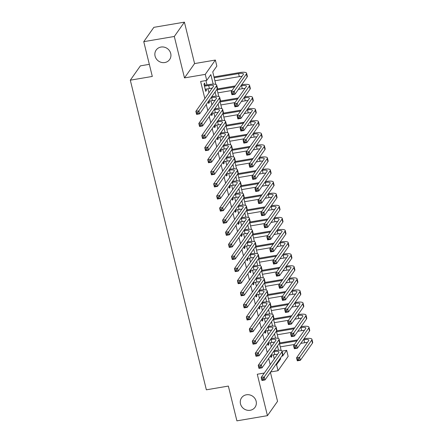 <?xml version="1.0" encoding="UTF-8"?>
<svg xmlns="http://www.w3.org/2000/svg" width="443" height="443" viewBox="0 0 443 443"><rect width="100%" height="100%" fill="white"/><g stroke="black" fill="none" stroke-linecap="round" stroke-linejoin="round"><path stroke-width="0.66" d="M246.408 394.791A8.234 7.658 35.2 0 1 254.886 398.451A8.234 7.658 35.2 0 1 255.041 407.278A8.234 7.658 35.2 0 1 250.212 410.273A8.234 7.658 35.2 0 1 241.734 406.613A8.234 7.658 35.2 0 1 241.579 397.786A8.234 7.658 35.2 0 1 246.408 394.791M160.997 47.052A8.234 7.658 35.2 0 1 169.475 50.718A8.234 7.658 35.2 0 1 169.63 59.539A8.234 7.658 35.2 0 1 164.802 62.535A8.234 7.658 35.2 0 1 156.324 58.875A8.234 7.658 35.2 0 1 156.169 50.053A8.234 7.658 35.2 0 1 160.997 47.052M282.019 351.122L286.66 350.33L288.144 356.377L278.043 370.708L276.559 364.655L280.652 358.852L280.452 358.027M149.33 64.335L140.403 65.852L130.308 80.177L206.36 389.812L228.355 386.075L236.9 420.85L267.445 415.661L277.545 401.336L270.407 372.275M130.308 80.177L152.303 76.44L143.759 41.664L153.859 27.339L184.41 22.15L174.309 36.476L184.487 77.902L205.259 74.374L215.359 60.049L216.843 66.096L212.751 71.904L215.824 84.425M184.487 77.902L194.582 63.576L184.41 22.15M194.582 63.576L215.359 60.049M143.759 41.664L174.309 36.476M270.645 355.629L271.094 357.446L271.775 356.477L271.454 355.181M267.672 343.53L268.12 345.352L268.801 344.383L268.486 343.081M264.704 331.436L265.152 333.258L265.833 332.289L265.512 330.987M261.73 319.342L262.178 321.158L262.86 320.195L262.544 318.894M258.762 307.248L259.21 309.064L259.891 308.095L259.57 306.8M255.788 295.154L256.237 296.971L256.918 296.002L256.602 294.706M252.82 283.055L253.269 284.877L253.95 283.908L253.629 282.606M249.846 270.961L250.295 272.777L250.976 271.814L250.66 270.512M246.878 258.867L247.327 260.683L248.008 259.714L247.687 258.419M243.905 246.773L244.353 248.589L245.034 247.62L244.719 246.325M240.937 234.674L241.385 236.496L242.066 235.526L241.745 234.225M237.963 222.58L238.412 224.402L239.093 223.433L238.777 222.131M234.995 210.486L235.443 212.302L236.125 211.333L235.803 210.037M232.021 198.392L232.47 200.208L233.151 199.239L232.835 197.943M229.053 186.298L229.502 188.114L230.183 187.145L229.862 185.844M226.08 174.199L226.528 176.021L227.209 175.051L226.894 173.75M223.111 162.105L223.56 163.921L224.241 162.958L223.92 161.656M220.138 150.011L220.586 151.827L221.267 150.858L220.952 149.562M217.17 137.917L217.618 139.733L218.299 138.764L217.978 137.468M214.196 125.818L214.645 127.639L215.326 126.67L215.01 125.369M211.228 113.724L211.676 115.54L212.358 114.576L212.036 113.275M208.26 101.63L208.703 103.446L209.384 102.477L209.068 101.181M213.177 84.137L210.84 74.612L206.743 80.421L200.635 81.462L204.843 98.584M206.277 104.437L207.811 110.678M209.251 116.531L210.785 122.772M212.219 128.625L213.753 134.871M215.193 140.724L216.727 146.965M218.161 152.818L219.695 159.059M221.135 164.912L222.668 171.153M224.103 177.006L225.637 183.247M227.076 189.1L228.61 195.346M230.044 201.2L231.578 207.44M233.018 213.293L234.552 219.534M235.986 225.387L237.52 231.628M238.96 237.481L240.494 243.728M241.928 249.581L243.462 255.821M244.901 261.675L246.435 267.915M247.87 273.768L249.403 280.009M250.843 285.862L252.377 292.103M253.811 297.962L255.345 304.203M256.785 310.056L258.319 316.296M259.753 322.15L261.287 328.39M262.727 334.243L264.261 340.484M265.695 346.337L267.229 352.584M268.668 358.437L270.202 364.678M274.295 358.869L273.309 354.865M271.321 346.775L270.341 342.771M268.353 334.675L267.367 330.672M265.379 322.582L264.399 318.578M262.411 310.488L261.425 306.484M259.437 298.394L258.457 294.39M256.469 286.3L255.484 282.291M253.496 274.2L252.516 270.197M250.528 262.106L249.542 258.103M247.554 250.013L246.574 246.009M244.586 237.919L243.6 233.915M241.612 225.819L240.632 221.816M238.644 213.725L237.658 209.722M235.67 201.631L234.69 197.628M232.702 189.538L231.717 185.534M229.729 177.444L228.749 173.434M226.761 165.344L225.775 161.341M223.787 153.25L222.807 149.247M220.819 141.156L219.833 137.153M217.845 129.063L216.865 125.053M214.877 116.963L213.891 112.959M211.904 104.869L210.923 100.866M208.935 92.775L207.95 88.772M207.008 84.929L205.934 80.56M205.153 85.244L204.633 83.129L203.952 84.092L205.735 91.352L206.416 90.383L206.095 89.087M264.305 373.039L257.272 374.235L267.445 415.661M270.623 371.965L278.043 370.708M275.668 364.81L276.559 364.655M206.743 80.421L205.259 74.374M282.363 355.314L282.562 356.139L286.66 350.33M217.004 89.22L218.792 96.519M219.972 101.314L221.766 108.613M222.945 113.414L224.734 120.706M225.913 125.507L227.708 132.806M228.887 137.601L230.676 144.9M231.855 149.695L233.649 156.994M234.829 161.789L236.617 169.088M237.797 173.889L239.591 181.187M240.77 185.982L242.559 193.281M243.739 198.076L245.533 205.375M246.712 210.17L248.501 217.469M249.68 222.27L251.474 229.568M252.654 234.364L254.443 241.662M255.622 246.458L257.416 253.756M258.596 258.551L260.384 265.85M261.564 270.651L263.358 277.944M264.537 282.745L266.326 290.043M267.506 294.839L269.3 302.137M270.479 306.933L272.268 314.231M273.447 319.026L275.241 326.325M276.421 331.126L278.21 338.424M279.389 343.22L281.183 350.518M278.536 350.23L277.479 345.928M275.568 338.136L274.51 333.834M272.595 326.042L271.537 321.74M269.626 313.949L268.569 309.646M266.653 301.855L265.595 297.546M263.685 289.755L262.627 285.453M260.711 277.661L259.653 273.359M257.743 265.567L256.685 261.265M254.769 253.474L253.712 249.171M251.801 241.374L250.744 237.071M248.828 229.28L247.77 224.978M245.859 217.186L244.802 212.884M242.886 205.092L241.828 200.79M239.918 192.993L238.86 188.69M236.944 180.899L235.886 176.596M233.976 168.805L232.918 164.503M231.002 156.711L229.945 152.409M228.034 144.617L226.977 140.309M225.061 132.518L224.003 128.215M222.093 120.424L221.035 116.121M219.119 108.33L218.061 104.027M216.151 96.236L215.093 91.934M279.76 359.002L280.652 358.852M205.53 90.533L206.416 90.383M208.503 102.632L209.384 102.477M211.472 114.726L212.358 114.576M214.445 126.82L215.326 126.67M217.413 138.914L218.299 138.764M220.387 151.008L221.267 150.858M223.355 163.107L224.241 162.958M226.329 175.201L227.209 175.051M229.297 187.295L230.183 187.145M232.27 199.389L233.151 199.239M235.239 211.488L236.125 211.333M238.212 223.582L239.093 223.433M241.18 235.676L242.066 235.526M244.154 247.77L245.034 247.62M247.122 259.864L248.008 259.714M250.096 271.963L250.976 271.814M253.064 284.057L253.95 283.908M256.037 296.151L256.918 296.002M259.005 308.245L259.891 308.095M261.979 320.344L262.86 320.195M264.947 332.438L265.833 332.289M267.921 344.532L268.801 344.383M270.889 356.626L271.775 356.477M205.214 89.237L209.428 88.517A6.435 1.617 166.2 0 1 212.119 88.257M204.472 86.213L208.686 85.493A6.435 1.617 166.2 0 1 213.57 85.898A6.435 1.617 166.2 0 1 213.432 86.396L195.845 111.348L198.896 110.833L216.489 85.876A9.652 2.425 -13.8 0 0 216.693 85.128A9.652 2.425 -13.8 0 0 209.367 84.53L204.267 85.394M197.849 112.395L198.896 110.833L199.643 113.857L196.587 114.372L195.845 111.348L196.925 113.812L198.148 113.607L197.849 112.395L196.626 112.605M198.148 113.607L199.643 113.857L217.231 88.899A9.652 2.425 -13.8 0 0 217.435 88.151L216.693 85.128M196.587 114.372L196.925 113.812M233.206 92.759L231.982 92.964L232.282 94.176L233.5 93.966L233.206 92.759L234.253 91.192L234.995 94.215L231.944 94.736L231.196 91.712L234.253 91.192L246.386 73.981A9.652 2.425 -13.8 0 0 246.59 73.233A9.652 2.425 -13.8 0 0 239.264 72.63L213.98 76.927M214.185 77.746L238.583 73.599A6.435 1.617 166.2 0 1 243.467 74.003A6.435 1.617 166.2 0 1 243.329 74.496L231.196 91.712L231.982 92.964M214.927 80.77L239.325 76.622A6.435 1.617 166.2 0 1 242.016 76.362M233.5 93.966L234.995 94.215L247.128 77.004A9.652 2.425 -13.8 0 0 247.332 76.257L246.59 73.233M231.944 94.736L232.282 94.176M208.503 101.275L212.402 100.616A6.435 1.617 166.2 0 1 215.088 100.356M211.029 97.698L211.654 97.593A6.435 1.617 166.2 0 1 216.538 97.992A6.435 1.617 166.2 0 1 216.4 98.49L198.813 123.447L201.87 122.927L219.457 97.969A9.652 2.425 -13.8 0 0 219.667 97.227A9.652 2.425 -13.8 0 0 212.341 96.624L211.71 96.729M200.823 124.494L201.87 122.927L202.612 125.95L199.555 126.471L198.813 123.447L199.898 125.912L201.116 125.701L200.823 124.494L199.599 124.699M201.116 125.701L202.612 125.95L220.199 100.993A9.652 2.425 -13.8 0 0 220.409 100.251L219.667 97.227M199.555 126.471L199.898 125.912M211.477 113.369L215.37 112.71A6.435 1.617 166.2 0 1 218.061 112.45M213.997 109.792L214.628 109.687A6.435 1.617 166.2 0 1 219.512 110.085A6.435 1.617 166.2 0 1 219.374 110.584L201.786 135.541L204.838 135.021L222.43 110.063A9.652 2.425 -13.8 0 0 222.635 109.321A9.652 2.425 -13.8 0 0 215.309 108.718L214.683 108.823M203.791 136.588L204.838 135.021L205.585 138.044L202.529 138.565L201.786 135.541L202.866 138.006L204.09 137.795L203.791 136.588L202.567 136.793M204.09 137.795L205.585 138.044L223.172 113.087A9.652 2.425 -13.8 0 0 223.377 112.345L222.635 109.321M202.529 138.565L202.866 138.006M214.445 125.469L218.344 124.804A6.435 1.617 166.2 0 1 221.029 124.544M216.97 121.886L217.596 121.781A6.435 1.617 166.2 0 1 222.48 122.185A6.435 1.617 166.2 0 1 222.342 122.678L204.755 147.635L207.811 147.115L225.398 122.163A9.652 2.425 -13.8 0 0 225.609 121.415A9.652 2.425 -13.8 0 0 218.283 120.812L217.651 120.922M206.765 148.682L207.811 147.115L208.553 150.138L205.497 150.659L204.755 147.635L205.84 150.099L207.058 149.895L206.765 148.682L205.541 148.892M207.058 149.895L208.553 150.138L226.14 125.186A9.652 2.425 -13.8 0 0 226.351 124.439L225.609 121.415M205.497 150.659L205.84 150.099M217.419 137.563L221.312 136.898A6.435 1.617 166.2 0 1 224.003 136.638M219.938 133.985L220.57 133.875A6.435 1.617 166.2 0 1 225.454 134.279A6.435 1.617 166.2 0 1 225.315 134.772L207.728 159.729L210.779 159.214L228.372 134.257A9.652 2.425 -13.8 0 0 228.577 133.509A9.652 2.425 -13.8 0 0 221.251 132.906L220.625 133.016M209.733 160.776L210.779 159.214L211.527 162.238L208.47 162.753L207.728 159.729L208.808 162.193L210.032 161.988L209.733 160.776L208.509 160.986M210.032 161.988L211.527 162.238L229.114 137.28A9.652 2.425 -13.8 0 0 229.319 136.533L228.577 133.509M208.47 162.753L208.808 162.193M236.174 104.853L234.956 105.057L235.25 106.27L236.473 106.06L236.174 104.853L237.226 103.285L237.969 106.309L234.912 106.829L234.17 103.806L237.226 103.285L249.354 86.075A9.652 2.425 -13.8 0 0 249.564 85.327A9.652 2.425 -13.8 0 0 242.238 84.729L241.607 84.834M235.288 85.909L217.17 88.988M217.153 89.84L234.607 86.878M240.926 85.804L241.557 85.693A6.435 1.617 166.2 0 1 246.441 86.097A6.435 1.617 166.2 0 1 246.297 86.595L234.17 103.806L234.956 105.057M217.895 92.864L232.082 90.455M238.406 89.381L242.299 88.716A6.435 1.617 166.2 0 1 244.985 88.456M236.473 106.06L237.969 106.309L250.096 89.098A9.652 2.425 -13.8 0 0 250.306 88.351L249.564 85.327M234.912 106.829L235.25 106.27M239.148 116.946L237.924 117.157L238.223 118.364L239.441 118.159L239.148 116.946L240.195 115.379L240.937 118.403L237.885 118.923L237.138 115.9L240.195 115.379L252.327 98.169A9.652 2.425 -13.8 0 0 252.532 97.421A9.652 2.425 -13.8 0 0 245.206 96.823L244.58 96.928M238.256 98.003L220.138 101.082M220.127 101.934L237.575 98.972M243.894 97.897L244.525 97.792A6.435 1.617 166.2 0 1 249.409 98.191A6.435 1.617 166.2 0 1 249.271 98.689L237.138 115.9L237.924 117.157M220.869 104.958L235.056 102.549M241.374 101.475L245.267 100.816A6.435 1.617 166.2 0 1 247.958 100.555M239.441 118.159L240.937 118.403L253.069 101.192A9.652 2.425 -13.8 0 0 253.274 100.45L252.532 97.421M237.885 118.923L238.223 118.364M242.116 129.04L240.898 129.251L241.191 130.458L242.415 130.253L242.116 129.04L243.168 127.479L243.91 130.502L240.854 131.017L240.112 127.994L243.168 127.479L255.295 110.263A9.652 2.425 -13.8 0 0 255.506 109.521A9.652 2.425 -13.8 0 0 248.18 108.917L247.548 109.022M241.23 110.097L223.111 113.175M223.095 114.028L240.549 111.066M246.867 109.991L247.499 109.886A6.435 1.617 166.2 0 1 252.383 110.285A6.435 1.617 166.2 0 1 252.239 110.783L240.112 127.994L240.898 129.251M223.837 117.052L238.024 114.643M244.348 113.569L248.241 112.91A6.435 1.617 166.2 0 1 250.926 112.649M242.415 130.253L243.91 130.502L256.037 113.286A9.652 2.425 -13.8 0 0 256.248 112.544L255.506 109.521M240.854 131.017L241.191 130.458M245.09 141.14L243.866 141.345L244.165 142.552L245.383 142.347L245.09 141.14L246.136 139.573L246.878 142.596L243.827 143.117L243.08 140.088L246.136 139.573L258.269 122.362A9.652 2.425 -13.8 0 0 258.474 121.615A9.652 2.425 -13.8 0 0 251.148 121.011L250.522 121.122M244.198 122.19L226.08 125.269M226.068 126.128L243.517 123.16M249.835 122.085L250.467 121.98A6.435 1.617 166.2 0 1 255.351 122.384A6.435 1.617 166.2 0 1 255.212 122.877L243.08 140.088L243.866 141.345M226.81 129.151L240.998 126.737M247.316 125.668L251.209 125.004A6.435 1.617 166.2 0 1 253.9 124.743M245.383 142.347L246.878 142.596L259.011 125.386A9.652 2.425 -13.8 0 0 259.216 124.638L258.474 121.615M243.827 143.117L244.165 142.552M220.387 149.656L224.285 148.998A6.435 1.617 166.2 0 1 226.971 148.737M222.912 146.079L223.538 145.974A6.435 1.617 166.2 0 1 228.422 146.373A6.435 1.617 166.2 0 1 228.283 146.871L210.696 171.823L213.753 171.308L231.34 146.351A9.652 2.425 -13.8 0 0 231.551 145.603A9.652 2.425 -13.8 0 0 224.224 145.005L223.593 145.11M212.706 172.875L213.753 171.308L214.495 174.332L211.438 174.852L210.696 171.823L211.782 174.293L213 174.082L212.706 172.875L211.483 173.08M213 174.082L214.495 174.332L232.082 149.374A9.652 2.425 -13.8 0 0 232.293 148.626L231.551 145.603M211.438 174.852L211.782 174.293M248.058 153.234L246.84 153.439L247.133 154.651L248.357 154.441L248.058 153.234L249.11 151.667L249.852 154.69L246.795 155.211L246.053 152.187L249.11 151.667L261.237 134.456A9.652 2.425 -13.8 0 0 261.448 133.708A9.652 2.425 -13.8 0 0 254.121 133.105L253.49 133.216M247.172 134.29L229.053 137.363M229.037 138.222L246.491 135.253M252.809 134.185L253.44 134.074A6.435 1.617 166.2 0 1 258.324 134.478A6.435 1.617 166.2 0 1 258.18 134.971L246.053 152.187L246.84 153.439M229.779 141.245L243.966 138.836M250.289 137.762L254.182 137.097A6.435 1.617 166.2 0 1 256.868 136.837M248.357 154.441L249.852 154.69L261.979 137.48A9.652 2.425 -13.8 0 0 262.19 136.732L261.448 133.708M246.795 155.211L247.133 154.651M223.361 161.75L227.253 161.091A6.435 1.617 166.2 0 1 229.945 160.831M225.88 158.173L226.511 158.068A6.435 1.617 166.2 0 1 231.396 158.467A6.435 1.617 166.2 0 1 231.257 158.965L213.67 183.923L216.721 183.402L234.314 158.444A9.652 2.425 -13.8 0 0 234.519 157.702A9.652 2.425 -13.8 0 0 227.193 157.099L226.567 157.204M215.675 184.969L216.721 183.402L217.469 186.425L214.412 186.946L213.67 183.923L214.75 186.387L215.974 186.176L215.675 184.969L214.451 185.174M215.974 186.176L217.469 186.425L235.056 161.468A9.652 2.425 -13.8 0 0 235.261 160.726L234.519 157.702M214.412 186.946L214.75 186.387M251.031 165.328L249.808 165.538L250.107 166.745L251.325 166.535L251.031 165.328L252.078 163.76L252.82 166.784L249.769 167.304L249.021 164.281L252.078 163.76L264.211 146.55A9.652 2.425 -13.8 0 0 264.416 145.802A9.652 2.425 -13.8 0 0 257.09 145.204L256.464 145.31M250.14 146.384L232.021 149.463M232.01 150.315L249.459 147.353M255.777 146.279L256.408 146.168A6.435 1.617 166.2 0 1 261.292 146.572A6.435 1.617 166.2 0 1 261.154 147.07L249.021 164.281L249.808 165.538M232.752 153.339L246.939 150.93M253.258 149.856L257.15 149.197A6.435 1.617 166.2 0 1 259.842 148.931M251.325 166.535L252.82 166.784L264.953 149.573A9.652 2.425 -13.8 0 0 265.158 148.826L264.416 145.802M249.769 167.304L250.107 166.745M226.329 173.844L230.227 173.185A6.435 1.617 166.2 0 1 232.913 172.925M228.854 170.267L229.48 170.162A6.435 1.617 166.2 0 1 234.364 170.561A6.435 1.617 166.2 0 1 234.225 171.059L216.638 196.016L219.695 195.496L237.282 170.538A9.652 2.425 -13.8 0 0 237.492 169.796A9.652 2.425 -13.8 0 0 230.166 169.193L229.535 169.298M218.648 197.063L219.695 195.496L220.437 198.519L217.38 199.04L216.638 196.016L217.723 198.481L218.942 198.27L218.648 197.063L217.424 197.273M218.942 198.27L220.437 198.519L238.024 173.567A9.652 2.425 -13.8 0 0 238.234 172.82L237.492 169.796M217.38 199.04L217.723 198.481M254 177.421L252.781 177.632L253.075 178.839L254.299 178.634L254 177.421L255.052 175.854L255.794 178.878L252.737 179.398L251.995 176.375L255.052 175.854L267.179 158.644A9.652 2.425 -13.8 0 0 267.389 157.902A9.652 2.425 -13.8 0 0 260.063 157.298L259.432 157.403M253.114 158.478L234.995 161.557M234.978 162.409L252.432 159.447M258.751 158.373L259.382 158.267A6.435 1.617 166.2 0 1 264.266 158.666A6.435 1.617 166.2 0 1 264.122 159.164L251.995 176.375L252.781 177.632M235.72 165.433L249.907 163.024M256.231 161.95L260.124 161.291A6.435 1.617 166.2 0 1 262.81 161.03M254.299 178.634L255.794 178.878L267.921 161.667A9.652 2.425 -13.8 0 0 268.131 160.925L267.389 157.902M252.737 179.398L253.075 178.839M229.302 185.944L233.195 185.279A6.435 1.617 166.2 0 1 235.886 185.019M231.822 182.361L232.453 182.256A6.435 1.617 166.2 0 1 237.337 182.66A6.435 1.617 166.2 0 1 237.199 183.153L219.612 208.11L222.663 207.59L240.256 182.638A9.652 2.425 -13.8 0 0 240.46 181.89A9.652 2.425 -13.8 0 0 233.134 181.287L232.509 181.397M221.616 209.157L222.663 207.59L223.41 210.619L220.354 211.134L219.612 208.11L220.692 210.575L221.915 210.37L221.616 209.157L220.392 209.367M221.915 210.37L223.41 210.619L240.998 185.661A9.652 2.425 -13.8 0 0 241.202 184.914L240.46 181.89M220.354 211.134L220.692 210.575M256.973 189.515L255.749 189.726L256.048 190.933L257.267 190.728L256.973 189.515L258.02 187.954L258.762 190.977L255.711 191.492L254.963 188.469L258.02 187.954L270.152 170.738A9.652 2.425 -13.8 0 0 270.357 169.996A9.652 2.425 -13.8 0 0 263.031 169.392L262.406 169.497M256.082 170.572L237.963 173.65M237.952 174.503L255.401 171.541M261.719 170.466L262.35 170.361A6.435 1.617 166.2 0 1 267.234 170.76A6.435 1.617 166.2 0 1 267.096 171.258L254.963 188.469L255.749 189.726M238.694 177.532L252.881 175.118M259.199 174.044L263.092 173.385A6.435 1.617 166.2 0 1 265.783 173.124M257.267 190.728L258.762 190.977L270.894 173.761A9.652 2.425 -13.8 0 0 271.099 173.019L270.357 169.996M255.711 191.492L256.048 190.933M232.27 198.038L236.169 197.373A6.435 1.617 166.2 0 1 238.855 197.113M234.796 194.46L235.421 194.35A6.435 1.617 166.2 0 1 240.305 194.754A6.435 1.617 166.2 0 1 240.167 195.252L222.58 220.204L225.637 219.689L243.224 194.732A9.652 2.425 -13.8 0 0 243.434 193.984A9.652 2.425 -13.8 0 0 236.108 193.386L235.477 193.491M224.59 221.256L225.637 219.689L226.379 222.713L223.322 223.228L222.58 220.204L223.665 222.668L224.883 222.464L224.59 221.256L223.366 221.461M224.883 222.464L226.379 222.713L243.966 197.755A9.652 2.425 -13.8 0 0 244.176 197.008L243.434 193.984M223.322 223.228L223.665 222.668M235.244 210.132L239.137 209.473A6.435 1.617 166.2 0 1 241.828 209.212M237.764 206.554L238.395 206.449A6.435 1.617 166.2 0 1 243.279 206.848A6.435 1.617 166.2 0 1 243.141 207.346L225.553 232.304L228.605 231.783L246.197 206.826A9.652 2.425 -13.8 0 0 246.402 206.084A9.652 2.425 -13.8 0 0 239.076 205.48L238.45 205.585M227.558 233.35L228.605 231.783L229.352 234.807L226.295 235.327L225.553 232.304L226.633 234.768L227.857 234.557L227.558 233.35L226.334 233.555M227.857 234.557L229.352 234.807L246.939 209.849A9.652 2.425 -13.8 0 0 247.144 209.107L246.402 206.084M226.295 235.327L226.633 234.768M238.212 222.225L242.111 221.566A6.435 1.617 166.2 0 1 244.796 221.306M240.737 218.648L241.363 218.543A6.435 1.617 166.2 0 1 246.247 218.942A6.435 1.617 166.2 0 1 246.109 219.44L228.522 244.398L231.578 243.877L249.165 218.92A9.652 2.425 -13.8 0 0 249.376 218.177A9.652 2.425 -13.8 0 0 242.05 217.574L241.418 217.679M230.532 245.444L231.578 243.877L232.32 246.901L229.264 247.421L228.522 244.398L229.607 246.862L230.825 246.651L230.532 245.444L229.308 245.649M230.825 246.651L232.32 246.901L249.907 221.943A9.652 2.425 -13.8 0 0 250.118 221.201L249.376 218.177M229.264 247.421L229.607 246.862M241.186 234.325L245.079 233.66A6.435 1.617 166.2 0 1 247.77 233.4M243.705 230.742L244.337 230.637A6.435 1.617 166.2 0 1 249.221 231.041A6.435 1.617 166.2 0 1 249.082 231.534L231.495 256.491L234.546 255.971L252.139 231.019A9.652 2.425 -13.8 0 0 252.344 230.271A9.652 2.425 -13.8 0 0 245.018 229.668L244.392 229.779M233.5 257.538L234.546 255.971L235.294 258.994L232.237 259.515L231.495 256.491L232.575 258.956L233.799 258.751L233.5 257.538L232.276 257.748M233.799 258.751L235.294 258.994L252.881 234.042A9.652 2.425 -13.8 0 0 253.086 233.295L252.344 230.271M232.237 259.515L232.575 258.956M244.154 246.419L248.052 245.754A6.435 1.617 166.2 0 1 250.738 245.494M246.679 242.842L247.305 242.731A6.435 1.617 166.2 0 1 252.189 243.135A6.435 1.617 166.2 0 1 252.05 243.633L234.463 268.585L237.52 268.07L255.107 243.113A9.652 2.425 -13.8 0 0 255.318 242.365A9.652 2.425 -13.8 0 0 247.991 241.767L247.36 241.872M236.473 269.632L237.52 268.07L238.262 271.094L235.205 271.609L234.463 268.585L235.549 271.05L236.767 270.845L236.473 269.632L235.25 269.842M236.767 270.845L238.262 271.094L255.849 246.136A9.652 2.425 -13.8 0 0 256.06 245.389L255.318 242.365M235.205 271.609L235.549 271.05M247.128 258.513L251.02 257.854A6.435 1.617 166.2 0 1 253.712 257.593M249.647 254.935L250.278 254.83A6.435 1.617 166.2 0 1 255.162 255.229A6.435 1.617 166.2 0 1 255.024 255.727L237.437 280.685L240.488 280.164L258.081 255.207A9.652 2.425 -13.8 0 0 258.286 254.459A9.652 2.425 -13.8 0 0 250.959 253.861L250.334 253.966M239.441 281.731L240.488 280.164L241.236 283.188L238.179 283.708L237.437 280.685L238.517 283.149L239.741 282.939L239.441 281.731L238.218 281.936M239.741 282.939L241.236 283.188L258.823 258.23A9.652 2.425 -13.8 0 0 259.028 257.488L258.286 254.459M238.179 283.708L238.517 283.149M250.096 270.607L253.994 269.948A6.435 1.617 166.2 0 1 256.68 269.687M252.621 267.029L253.246 266.924A6.435 1.617 166.2 0 1 258.131 267.323A6.435 1.617 166.2 0 1 257.992 267.821L240.405 292.779L243.462 292.258L261.049 267.301A9.652 2.425 -13.8 0 0 261.259 266.559A9.652 2.425 -13.8 0 0 253.933 265.955L253.302 266.06M242.415 293.825L243.462 292.258L244.204 295.282L241.147 295.802L240.405 292.779L241.49 295.243L242.709 295.032L242.415 293.825L241.191 294.03M242.709 295.032L244.204 295.282L261.791 270.324A9.652 2.425 -13.8 0 0 262.001 269.582L261.259 266.559M241.147 295.802L241.49 295.243M253.069 282.706L256.962 282.041A6.435 1.617 166.2 0 1 259.653 281.781M255.589 279.123L256.22 279.018A6.435 1.617 166.2 0 1 261.104 279.422A6.435 1.617 166.2 0 1 260.966 279.915L243.379 304.873L246.43 304.352L264.022 279.4A9.652 2.425 -13.8 0 0 264.227 278.653A9.652 2.425 -13.8 0 0 256.901 278.049L256.275 278.16M245.383 305.919L246.43 304.352L247.177 307.376L244.121 307.896L243.379 304.873L244.458 307.337L245.682 307.132L245.383 305.919L244.159 306.13M245.682 307.132L247.177 307.376L264.764 282.424A9.652 2.425 -13.8 0 0 264.969 281.676L264.227 278.653M244.121 307.896L244.458 307.337M256.037 294.8L259.936 294.135A6.435 1.617 166.2 0 1 262.621 293.875M258.562 291.223L259.188 291.112A6.435 1.617 166.2 0 1 264.072 291.516A6.435 1.617 166.2 0 1 263.934 292.009L246.347 316.966L249.403 316.446L266.991 291.494A9.652 2.425 -13.8 0 0 267.201 290.746A9.652 2.425 -13.8 0 0 259.875 290.143L259.244 290.254M248.357 318.013L249.403 316.446L250.145 319.475L247.089 319.99L246.347 316.966L247.432 319.431L248.65 319.226L248.357 318.013L247.133 318.224M248.65 319.226L250.145 319.475L267.733 294.517A9.652 2.425 -13.8 0 0 267.943 293.77L267.201 290.746M247.089 319.99L247.432 319.431M259.011 306.894L262.904 306.235A6.435 1.617 166.2 0 1 265.595 305.969M261.531 303.317L262.162 303.206A6.435 1.617 166.2 0 1 267.046 303.61A6.435 1.617 166.2 0 1 266.907 304.108L249.32 329.06L252.372 328.545L269.964 303.588A9.652 2.425 -13.8 0 0 270.169 302.84A9.652 2.425 -13.8 0 0 262.843 302.242L262.217 302.347M251.325 330.113L252.372 328.545L253.119 331.569L250.062 332.089L249.32 329.06L250.4 331.525L251.624 331.32L251.325 330.113L250.101 330.317M251.624 331.32L253.119 331.569L270.706 306.611A9.652 2.425 -13.8 0 0 270.911 305.864L270.169 302.84M250.062 332.089L250.4 331.525M261.979 318.988L265.878 318.329A6.435 1.617 166.2 0 1 268.563 318.068M264.504 315.41L265.13 315.305A6.435 1.617 166.2 0 1 270.014 315.704A6.435 1.617 166.2 0 1 269.876 316.202L252.288 341.16L255.345 340.639L272.932 315.682A9.652 2.425 -13.8 0 0 273.143 314.94A9.652 2.425 -13.8 0 0 265.817 314.336L265.185 314.441M254.299 342.206L255.345 340.639L256.087 343.663L253.031 344.183L252.288 341.16L253.374 343.624L254.592 343.414L254.299 342.206L253.075 342.411M254.592 343.414L256.087 343.663L273.674 318.705A9.652 2.425 -13.8 0 0 273.885 317.963L273.143 314.94M253.031 344.183L253.374 343.624M264.953 331.082L268.846 330.423A6.435 1.617 166.2 0 1 271.537 330.162M267.472 327.504L268.104 327.399A6.435 1.617 166.2 0 1 272.988 327.798A6.435 1.617 166.2 0 1 272.849 328.296L255.262 353.254L258.313 352.733L275.906 327.776A9.652 2.425 -13.8 0 0 276.111 327.034A9.652 2.425 -13.8 0 0 268.785 326.43L268.159 326.535M257.267 354.3L258.313 352.733L259.061 355.757L256.004 356.277L255.262 353.254L256.342 355.718L257.566 355.507L257.267 354.3L256.043 354.511M257.566 355.507L259.061 355.757L276.648 330.799A9.652 2.425 -13.8 0 0 276.853 330.057L276.111 327.034M256.004 356.277L256.342 355.718M259.941 201.615L258.723 201.82L259.017 203.032L260.24 202.822L259.941 201.615L260.993 200.048L261.735 203.071L258.679 203.592L257.937 200.568L260.993 200.048L273.121 182.837A9.652 2.425 -13.8 0 0 273.331 182.09A9.652 2.425 -13.8 0 0 266.005 181.486L265.374 181.597M259.055 182.671L240.937 185.744M240.92 186.603L258.374 183.635M264.692 182.56L265.324 182.455A6.435 1.617 166.2 0 1 270.208 182.859A6.435 1.617 166.2 0 1 270.064 183.352L257.937 200.568L258.723 201.82M241.662 189.626L255.849 187.217M262.173 186.143L266.066 185.479A6.435 1.617 166.2 0 1 268.751 185.218M260.24 202.822L261.735 203.071L273.863 185.861A9.652 2.425 -13.8 0 0 274.073 185.113L273.331 182.09M258.679 203.592L259.017 203.032M262.915 213.709L261.691 213.914L261.99 215.126L263.208 214.916L262.915 213.709L263.962 212.142L264.704 215.165L261.652 215.686L260.905 212.662L263.962 212.142L276.094 194.931A9.652 2.425 -13.8 0 0 276.299 194.184A9.652 2.425 -13.8 0 0 268.973 193.585L268.347 193.691M262.023 194.765L243.905 197.844M243.894 198.697L261.342 195.734M267.661 194.66L268.292 194.549A6.435 1.617 166.2 0 1 273.176 194.953A6.435 1.617 166.2 0 1 273.038 195.452L260.905 212.662L261.691 213.914M244.636 201.72L258.823 199.311M265.141 198.237L269.034 197.572A6.435 1.617 166.2 0 1 271.725 197.312M263.208 214.916L264.704 215.165L276.836 197.955A9.652 2.425 -13.8 0 0 277.041 197.207L276.299 194.184M261.652 215.686L261.99 215.126M265.883 225.803L264.665 226.013L264.958 227.22L266.182 227.015L265.883 225.803L266.935 224.236L267.677 227.259L264.621 227.78L263.878 224.756L266.935 224.236L279.062 207.025A9.652 2.425 -13.8 0 0 279.273 206.283A9.652 2.425 -13.8 0 0 271.947 205.679L271.315 205.785M264.997 206.859L246.878 209.938M246.862 210.79L264.316 207.828M270.634 206.754L271.266 206.648A6.435 1.617 166.2 0 1 276.15 207.047A6.435 1.617 166.2 0 1 276.006 207.546L263.878 224.756L264.665 226.013M247.604 213.814L261.791 211.405M268.115 210.331L272.008 209.672A6.435 1.617 166.2 0 1 274.693 209.412M266.182 227.015L267.677 227.259L279.804 210.048A9.652 2.425 -13.8 0 0 280.015 209.306L279.273 206.283M264.621 227.78L264.958 227.22M268.857 237.897L267.633 238.107L267.932 239.314L269.15 239.109L268.857 237.897L269.903 236.335L270.645 239.358L267.594 239.873L266.847 236.85L269.903 236.335L282.036 219.119A9.652 2.425 -13.8 0 0 282.241 218.377A9.652 2.425 -13.8 0 0 274.915 217.773L274.289 217.878M267.965 218.953L249.846 222.032M249.835 222.884L267.284 219.922M273.602 218.848L274.234 218.742A6.435 1.617 166.2 0 1 279.118 219.141A6.435 1.617 166.2 0 1 278.979 219.639L266.847 236.85L267.633 238.107M250.577 225.908L264.764 223.499M271.083 222.425L274.976 221.766A6.435 1.617 166.2 0 1 277.667 221.506M269.15 239.109L270.645 239.358L282.778 222.142A9.652 2.425 -13.8 0 0 282.983 221.4L282.241 218.377M267.594 239.873L267.932 239.314M271.825 249.996L270.607 250.201L270.9 251.414L272.124 251.203L271.825 249.996L272.877 248.429L273.619 251.452L270.562 251.973L269.82 248.949L272.877 248.429L285.004 231.218A9.652 2.425 -13.8 0 0 285.214 230.471A9.652 2.425 -13.8 0 0 277.888 229.867L277.257 229.978M270.939 231.047L252.82 234.125M252.803 234.984L270.258 232.016M276.576 230.941L277.207 230.836A6.435 1.617 166.2 0 1 282.086 231.24A6.435 1.617 166.2 0 1 281.947 231.733L269.82 248.949L270.607 250.201M253.546 238.007L267.733 235.593M274.056 234.524L277.949 233.86A6.435 1.617 166.2 0 1 280.635 233.599M272.124 251.203L273.619 251.452L285.746 234.242A9.652 2.425 -13.8 0 0 285.956 233.494L285.214 230.471M270.562 251.973L270.9 251.414M274.798 262.09L273.575 262.295L273.874 263.507L275.092 263.297L274.798 262.09L275.845 260.523L276.587 263.546L273.536 264.067L272.788 261.043L275.845 260.523L287.978 243.312A9.652 2.425 -13.8 0 0 288.183 242.565A9.652 2.425 -13.8 0 0 280.856 241.961L280.231 242.072M273.907 243.146L255.788 246.225M255.777 247.078L273.226 244.11M279.544 243.041L280.175 242.93A6.435 1.617 166.2 0 1 285.059 243.334A6.435 1.617 166.2 0 1 284.921 243.833L272.788 261.043L273.575 262.295M256.519 250.101L270.706 247.692M277.025 246.618L280.917 245.954A6.435 1.617 166.2 0 1 283.609 245.693M275.092 263.297L276.587 263.546L288.72 246.336A9.652 2.425 -13.8 0 0 288.925 245.588L288.183 242.565M273.536 264.067L273.874 263.507M277.767 274.184L276.548 274.394L276.842 275.601L278.066 275.396L277.767 274.184L278.819 272.617L279.561 275.64L276.504 276.161L275.762 273.137L278.819 272.617L290.946 255.406A9.652 2.425 -13.8 0 0 291.156 254.659A9.652 2.425 -13.8 0 0 283.83 254.06L283.199 254.166M276.881 255.24L258.762 258.319M258.745 259.172L276.199 256.209M282.518 255.135L283.149 255.03A6.435 1.617 166.2 0 1 288.028 255.428A6.435 1.617 166.2 0 1 287.889 255.927L275.762 273.137L276.548 274.394M259.487 262.195L273.674 259.786M279.998 258.712L283.891 258.053A6.435 1.617 166.2 0 1 286.577 257.793M278.066 275.396L279.561 275.64L291.688 258.43A9.652 2.425 -13.8 0 0 291.898 257.682L291.156 254.659M276.504 276.161L276.842 275.601M280.74 286.278L279.516 286.488L279.815 287.695L281.034 287.49L280.74 286.278L281.787 284.711L282.529 287.74L279.478 288.255L278.73 285.231L281.787 284.711L293.919 267.5A9.652 2.425 -13.8 0 0 294.124 266.758A9.652 2.425 -13.8 0 0 286.798 266.154L286.172 266.26M279.849 267.334L261.73 270.413M261.719 271.266L279.168 268.303M285.486 267.229L286.117 267.123A6.435 1.617 166.2 0 1 291.001 267.522A6.435 1.617 166.2 0 1 290.863 268.021L278.73 285.231L279.516 286.488M262.461 274.289L276.648 271.88M282.966 270.806L286.859 270.147A6.435 1.617 166.2 0 1 289.55 269.887M281.034 287.49L282.529 287.74L294.661 270.523A9.652 2.425 -13.8 0 0 294.866 269.781L294.124 266.758M279.478 288.255L279.815 287.695M283.708 298.377L282.49 298.582L282.784 299.789L284.007 299.584L283.708 298.377L284.76 296.81L285.502 299.833L282.446 300.348L281.704 297.325L284.76 296.81L296.888 279.594A9.652 2.425 -13.8 0 0 297.098 278.852A9.652 2.425 -13.8 0 0 289.772 278.248L289.141 278.354M282.822 279.428L264.704 282.507M264.687 283.365L282.141 280.397M288.459 279.323L289.091 279.217A6.435 1.617 166.2 0 1 293.969 279.616A6.435 1.617 166.2 0 1 293.831 280.114L281.704 297.325L282.49 298.582M265.429 286.388L279.616 283.974M285.94 282.9L289.833 282.241A6.435 1.617 166.2 0 1 292.518 281.981M284.007 299.584L285.502 299.833L297.63 282.623A9.652 2.425 -13.8 0 0 297.84 281.875L297.098 278.852M282.446 300.348L282.784 299.789M286.682 310.471L285.458 310.676L285.757 311.889L286.975 311.678L286.682 310.471L287.728 308.904L288.471 311.927L285.419 312.448L284.672 309.424L287.728 308.904L299.861 291.693A9.652 2.425 -13.8 0 0 300.066 290.946A9.652 2.425 -13.8 0 0 292.74 290.342L292.114 290.453M285.79 291.527L267.672 294.601M267.661 295.459L285.109 292.491M291.428 291.422L292.059 291.311A6.435 1.617 166.2 0 1 296.943 291.715A6.435 1.617 166.2 0 1 296.804 292.208L284.672 309.424L285.458 310.676M268.403 298.482L282.59 296.074M288.908 294.999L292.801 294.335A6.435 1.617 166.2 0 1 295.492 294.074M286.975 311.678L288.471 311.927L300.603 294.717A9.652 2.425 -13.8 0 0 300.808 293.969L300.066 290.946M285.419 312.448L285.757 311.889M289.65 322.565L288.432 322.77L288.725 323.983L289.949 323.772L289.65 322.565L290.702 320.998L291.444 324.021L288.387 324.542L287.645 321.518L290.702 320.998L302.829 303.787A9.652 2.425 -13.8 0 0 303.04 303.04A9.652 2.425 -13.8 0 0 295.714 302.442L295.082 302.547M288.764 303.621L270.645 306.7M270.629 307.553L288.083 304.59M294.401 303.516L295.027 303.405A6.435 1.617 166.2 0 1 299.911 303.809A6.435 1.617 166.2 0 1 299.773 304.308L287.645 321.518L288.432 322.77M271.371 310.576L285.558 308.167M291.882 307.093L295.774 306.434A6.435 1.617 166.2 0 1 298.46 306.168M289.949 323.772L291.444 324.021L303.571 306.811A9.652 2.425 -13.8 0 0 303.782 306.063L303.04 303.04M288.387 324.542L288.725 323.983M292.624 334.659L291.4 334.869L291.699 336.076L292.917 335.872L292.624 334.659L293.67 333.092L294.412 336.115L291.361 336.636L290.614 333.612L293.67 333.092L305.803 315.881A9.652 2.425 -13.8 0 0 306.008 315.139A9.652 2.425 -13.8 0 0 298.682 314.536L298.056 314.641M291.732 315.715L273.613 318.794M273.602 319.647L291.051 316.684M297.369 315.61L298.001 315.505A6.435 1.617 166.2 0 1 302.885 315.903A6.435 1.617 166.2 0 1 302.746 316.402L290.614 333.612L291.4 334.869M274.344 322.67L288.531 320.261M294.85 319.187L298.743 318.528A6.435 1.617 166.2 0 1 301.434 318.268M292.917 335.872L294.412 336.115L306.545 318.905A9.652 2.425 -13.8 0 0 306.75 318.163L306.008 315.139M291.361 336.636L291.699 336.076M267.921 343.181L271.819 342.517A6.435 1.617 166.2 0 1 274.505 342.256M270.446 339.598L271.072 339.493A6.435 1.617 166.2 0 1 275.956 339.897A6.435 1.617 166.2 0 1 275.817 340.39L258.23 365.348L261.287 364.827L278.874 339.875A9.652 2.425 -13.8 0 0 279.084 339.128A9.652 2.425 -13.8 0 0 271.758 338.524L271.127 338.635M260.24 366.394L261.287 364.827L262.029 367.851L258.972 368.371L258.23 365.348L259.316 367.812L260.534 367.607L260.24 366.394L259.017 366.605M260.534 367.607L262.029 367.851L279.616 342.899A9.652 2.425 -13.8 0 0 279.826 342.151L279.084 339.128M258.972 368.371L259.316 367.812M295.592 346.753L294.373 346.963L294.667 348.17L295.891 347.965L295.592 346.753L296.644 345.191L297.386 348.215L294.329 348.73L293.587 345.706L296.644 345.191L308.771 327.975A9.652 2.425 -13.8 0 0 308.981 327.233A9.652 2.425 -13.8 0 0 301.655 326.629L301.024 326.735M294.706 327.809L276.587 330.888M276.57 331.741L294.025 328.778M300.343 327.704L300.969 327.599A6.435 1.617 166.2 0 1 305.853 327.997A6.435 1.617 166.2 0 1 305.714 328.496L293.587 345.706L294.373 346.963M277.312 334.764L291.5 332.355M297.823 331.281L301.716 330.622A6.435 1.617 166.2 0 1 304.402 330.362M295.891 347.965L297.386 348.215L309.513 330.999A9.652 2.425 -13.8 0 0 309.723 330.256L308.981 327.233M294.329 348.73L294.667 348.17M270.894 355.275L274.787 354.61A6.435 1.617 166.2 0 1 277.479 354.35M273.414 351.698L274.045 351.587A6.435 1.617 166.2 0 1 278.929 351.991A6.435 1.617 166.2 0 1 278.791 352.49L261.204 377.442L264.255 376.927L281.848 351.969A9.652 2.425 -13.8 0 0 282.053 351.221A9.652 2.425 -13.8 0 0 274.726 350.623L274.101 350.729M263.208 378.488L264.255 376.927L265.003 379.95L261.946 380.465L261.204 377.442L262.284 379.906L263.507 379.701L263.208 378.488L261.985 378.699M263.507 379.701L265.003 379.95L282.59 354.993A9.652 2.425 -13.8 0 0 282.795 354.245L282.053 351.221M261.946 380.465L262.284 379.906M298.565 358.852L297.342 359.057L297.641 360.27L298.859 360.059L298.565 358.852L299.612 357.285L300.354 360.309L297.303 360.829L296.555 357.806L299.612 357.285L311.745 340.074A9.652 2.425 -13.8 0 0 311.95 339.327A9.652 2.425 -13.8 0 0 304.623 338.723L303.998 338.834M297.674 339.903L279.555 342.982M279.544 343.84L296.993 340.872M303.311 339.798L303.942 339.692A6.435 1.617 166.2 0 1 308.826 340.097A6.435 1.617 166.2 0 1 308.688 340.589L296.555 357.806L297.342 359.057M280.286 346.863L294.473 344.455M300.791 343.38L304.684 342.716A6.435 1.617 166.2 0 1 307.376 342.456M298.859 360.059L300.354 360.309L312.487 343.098A9.652 2.425 -13.8 0 0 312.692 342.35L311.95 339.327M297.303 360.829L297.641 360.27M208.686 85.493L209.428 88.517M216.489 85.876L217.231 88.899M238.583 73.599L239.325 76.622M246.386 73.981L247.128 77.004M211.654 97.593L212.402 100.616M219.457 97.969L220.199 100.993M214.628 109.687L215.37 112.71M222.43 110.063L223.172 113.087M217.596 121.781L218.344 124.804M225.398 122.163L226.14 125.186M220.57 133.875L221.312 136.898M228.372 134.257L229.114 137.28M241.557 85.693L242.299 88.716M249.354 86.075L250.096 89.098M244.525 97.792L245.267 100.816M252.327 98.169L253.069 101.192M247.499 109.886L248.241 112.91M255.295 110.263L256.037 113.286M250.467 121.98L251.209 125.004M258.269 122.362L259.011 125.386M223.538 145.974L224.285 148.998M231.34 146.351L232.082 149.374M253.44 134.074L254.182 137.097M261.237 134.456L261.979 137.48M226.511 158.068L227.253 161.091M234.314 158.444L235.056 161.468M256.408 146.168L257.15 149.197M264.211 146.55L264.953 149.573M229.48 170.162L230.227 173.185M237.282 170.538L238.024 173.567M259.382 158.267L260.124 161.291M267.179 158.644L267.921 161.667M232.453 182.256L233.195 185.279M240.256 182.638L240.998 185.661M262.35 170.361L263.092 173.385M270.152 170.738L270.894 173.761M235.421 194.35L236.169 197.373M243.224 194.732L243.966 197.755M238.395 206.449L239.137 209.473M246.197 206.826L246.939 209.849M241.363 218.543L242.111 221.566M249.165 218.92L249.907 221.943M244.337 230.637L245.079 233.66M252.139 231.019L252.881 234.042M247.305 242.731L248.052 245.754M255.107 243.113L255.849 246.136M250.278 254.83L251.02 257.854M258.081 255.207L258.823 258.23M253.246 266.924L253.994 269.948M261.049 267.301L261.791 270.324M256.22 279.018L256.962 282.041M264.022 279.4L264.764 282.424M259.188 291.112L259.936 294.135M266.991 291.494L267.733 294.517M262.162 303.206L262.904 306.235M269.964 303.588L270.706 306.611M265.13 315.305L265.878 318.329M272.932 315.682L273.674 318.705M268.104 327.399L268.846 330.423M275.906 327.776L276.648 330.799M265.324 182.455L266.066 185.479M273.121 182.837L273.863 185.861M268.292 194.549L269.034 197.572M276.094 194.931L276.836 197.955M271.266 206.648L272.008 209.672M279.062 207.025L279.804 210.048M274.234 218.742L274.976 221.766M282.036 219.119L282.778 222.142M277.207 230.836L277.949 233.86M285.004 231.218L285.746 234.242M280.175 242.93L280.917 245.954M287.978 243.312L288.72 246.336M283.149 255.03L283.891 258.053M290.946 255.406L291.688 258.43M286.117 267.123L286.859 270.147M293.919 267.5L294.661 270.523M289.091 279.217L289.833 282.241M296.888 279.594L297.63 282.623M292.059 291.311L292.801 294.335M299.861 291.693L300.603 294.717M295.027 303.405L295.774 306.434M302.829 303.787L303.571 306.811M298.001 315.505L298.743 318.528M305.803 315.881L306.545 318.905M271.072 339.493L271.819 342.517M278.874 339.875L279.616 342.899M300.969 327.599L301.716 330.622M308.771 327.975L309.513 330.999M274.045 351.587L274.787 354.61M281.848 351.969L282.59 354.993M303.942 339.692L304.684 342.716M311.745 340.074L312.487 343.098"/></g></svg>
